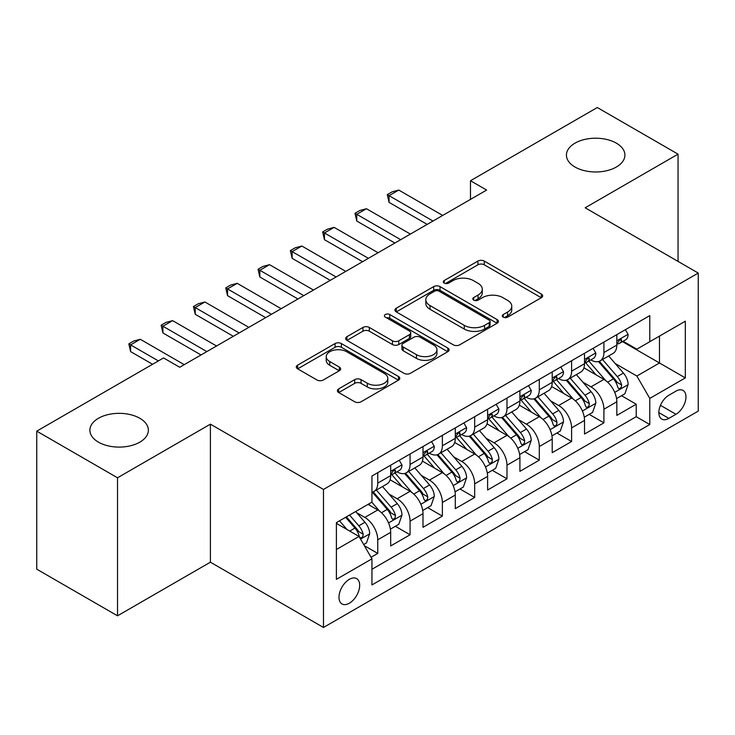 <?xml version="1.0" encoding="UTF-8"?>
<svg xmlns="http://www.w3.org/2000/svg" width="735" height="735" viewBox="0 0 735 735"><rect width="100%" height="100%" fill="white"/><g stroke="black" fill="none" stroke-linecap="round" stroke-linejoin="round"><path stroke-width="1.1" d="M503.199 317.143A3.142 1.81 0 0 0 507.646 317.143L541.337 297.693A4.483 2.591 0 0 0 542.65 295.856A4.483 2.591 0 0 0 541.337 294.028L484.255 261.072A4.483 2.591 0 0 0 477.915 261.072L444.216 280.531A3.142 1.81 0 0 0 443.297 281.808A3.142 1.81 0 0 0 444.216 283.085A3.142 1.81 0 0 0 448.653 283.085L453.017 280.568A14.351 8.287 0 0 1 473.312 280.568L478.072 283.315A14.351 8.287 0 0 1 482.27 289.177A14.351 8.287 0 0 1 478.072 295.038L473.707 297.556A3.142 1.81 0 0 0 472.789 298.833A3.142 1.81 0 0 0 473.707 300.119A3.142 1.81 0 0 0 478.154 300.119L482.509 297.601A14.351 8.287 0 0 1 502.804 297.601L507.563 300.349A14.351 8.287 0 0 1 511.762 306.201A14.351 8.287 0 0 1 507.563 312.063L503.199 314.58A3.142 1.81 0 0 0 502.281 315.866A3.142 1.81 0 0 0 503.199 317.143L503.199 314.58M139.815 418.279A29.244 16.887 0 0 0 107.944 414.623A29.244 16.887 0 0 0 89.891 430.223A29.244 16.887 0 0 0 98.453 442.158A29.244 16.887 0 0 0 130.325 445.814A29.244 16.887 0 0 0 148.378 430.223A29.244 16.887 0 0 0 139.815 418.279M616.353 143.15A29.244 16.887 0 0 0 584.481 139.494A29.244 16.887 0 0 0 566.428 155.094A29.244 16.887 0 0 0 575 167.029A29.244 16.887 0 0 0 606.862 170.685A29.244 16.887 0 0 0 624.915 155.094A29.244 16.887 0 0 0 616.353 143.15M349.327 603.224A14.617 8.443 120 0 0 358.882 590.343A14.617 8.443 120 0 0 356.64 578.62A14.617 8.443 120 0 0 349.327 579.345A14.617 8.443 120 0 0 339.772 592.235A14.617 8.443 120 0 0 342.014 603.949A14.617 8.443 120 0 0 349.327 603.224M338.697 388.87A4.483 2.591 0 0 0 337.383 390.698A4.483 2.591 0 0 0 338.697 392.527L354.711 401.779A4.483 2.591 0 0 0 361.05 401.779L398.471 380.17A4.483 2.591 0 0 0 399.785 378.341A4.483 2.591 0 0 0 398.471 376.513L341.389 343.557A4.483 2.591 0 0 0 335.05 343.557L297.629 365.157A4.483 2.591 0 0 0 296.315 366.995A4.483 2.591 0 0 0 297.629 368.823L316.969 379.986A4.483 2.591 0 0 0 323.317 379.986L339.331 370.743A4.483 2.591 0 0 0 340.645 368.915A4.483 2.591 0 0 0 339.331 367.077L329.739 361.546A11.999 6.927 0 0 1 326.221 356.65A11.999 6.927 0 0 1 333.626 350.246A11.999 6.927 0 0 1 346.7 351.743L384.286 373.444A11.999 6.927 0 0 1 387.795 378.341A11.999 6.927 0 0 1 380.39 384.745A11.999 6.927 0 0 1 367.316 383.238L361.05 379.627A4.483 2.591 0 0 0 354.711 379.627L338.697 388.87L338.697 392.527M210.403 424.159L117.517 477.787L36.75 431.151L36.75 569.184L117.517 615.811L210.403 562.192L323.483 627.47L323.483 489.437L210.403 424.159L210.403 562.192M678.056 261.412L678.056 154.157L585.17 207.784L698.25 273.071L323.483 489.437M678.056 154.157L597.289 107.531L470.483 180.736L470.483 199.396M36.75 431.151L163.556 357.936L179.707 367.27L486.634 190.062L470.483 180.736M453.339 344.834A4.483 2.591 0 0 0 459.678 344.834L497.099 323.235A4.483 2.591 0 0 0 498.413 321.397A4.483 2.591 0 0 0 497.099 319.569L440.017 286.613A4.483 2.591 0 0 0 433.678 286.613L396.257 308.222A4.483 2.591 0 0 0 394.943 310.051A4.483 2.591 0 0 0 396.257 311.879L453.339 344.834M386.564 317.823A3.142 1.81 0 0 1 389.752 318.264L389.752 314.534L447.79 348.041A4.483 2.591 0 0 1 449.103 349.869A4.483 2.591 0 0 1 447.79 351.707L410.369 373.306A4.483 2.591 0 0 1 404.02 373.306L346.938 340.351L346.938 336.685A4.483 2.591 0 0 0 345.625 338.523A4.483 2.591 0 0 0 346.938 340.351M346.938 336.685L362.952 327.442A4.483 2.591 0 0 1 369.301 327.442L392.444 340.81A4.483 2.591 0 0 0 398.793 340.81L409.413 334.673A4.483 2.591 0 0 0 410.727 332.845A4.483 2.591 0 0 0 409.413 331.016L385.315 317.097A3.142 1.81 0 0 1 384.396 315.82A3.142 1.81 0 0 1 386.334 314.139A3.142 1.81 0 0 1 389.752 314.534M371.056 557.295L377.753 553.418L364.349 545.682M356.723 512.736L364.836 517.422A18.274 10.547 60 0 1 377.753 539.802L390.68 532.342L390.68 545.958L410.066 534.768L395.366 526.278M389.026 494.085L397.139 498.771A18.274 10.547 60 0 1 410.066 521.152L422.992 513.692L422.992 527.307L442.369 516.117L427.669 507.628M421.339 475.435L429.451 480.111A18.274 10.547 60 0 1 442.369 502.501L455.296 495.041L455.296 508.657L474.681 497.466L459.981 488.977M453.642 456.784L461.755 461.461A18.274 10.547 60 0 1 474.681 483.85L487.608 476.381L487.608 490.006L506.985 478.807L492.285 470.327M485.954 438.124L494.067 442.81A18.274 10.547 60 0 1 506.985 465.191L519.911 457.73L519.911 471.346L539.297 460.156L524.597 451.667M518.258 419.474L526.37 424.159A18.274 10.547 60 0 1 539.297 446.54L552.215 439.08L552.215 452.696L571.6 441.505L556.9 433.016M550.57 400.823L558.683 405.509A18.274 10.547 60 0 1 571.6 427.889L584.527 420.429L584.527 434.045L603.913 422.855L603.913 409.239A18.274 10.547 -120 0 0 590.986 386.849L582.873 382.172M589.213 414.365L603.913 422.855M390.68 532.342A18.274 10.547 -120 0 0 377.753 509.961L368.06 504.366M422.992 513.692A18.274 10.547 -120 0 0 410.066 491.311L390.083 479.771M455.296 495.041A18.274 10.547 -120 0 0 442.369 472.651L422.395 461.121M487.608 476.381A18.274 10.547 -120 0 0 474.681 454L454.699 442.47M519.911 457.73A18.274 10.547 -120 0 0 506.985 435.35L487.011 423.81M552.215 439.08A18.274 10.547 -120 0 0 539.297 416.699L519.314 405.16M584.527 420.429A18.274 10.547 -120 0 0 571.6 398.048L551.627 386.509M675.961 391.139L668.85 395.246A14.167 8.177 120 0 0 659.598 407.732A14.167 8.177 120 0 0 661.766 419.079A14.167 8.177 120 0 0 668.85 418.38L675.961 414.274A14.167 8.177 120 0 0 685.213 401.788A14.167 8.177 120 0 0 683.036 390.441A14.167 8.177 120 0 0 675.961 391.139M323.483 627.47L698.25 411.104L698.25 273.071M336.4 549.504L359.02 536.449L371.947 558.83L371.947 584.941L649.786 424.527L649.786 398.416L636.868 376.035L615.186 363.513M371.947 558.83L336.4 579.345L336.4 522.64L371.947 502.124L371.947 476.014L649.786 315.6L649.786 341.711L685.323 321.195L685.323 377.9L649.786 398.416M396.973 471.815L397.139 471.907A18.274 10.547 60 0 0 406.28 472.816L419.207 465.356A18.274 10.547 -120 0 0 422.992 456.986L422.992 446.54M429.277 453.155L429.451 453.256A18.274 10.547 60 0 0 438.584 454.156L451.51 446.696A18.274 10.547 -120 0 0 455.296 438.336L455.296 427.889M461.589 434.504L461.755 434.606A18.274 10.547 60 0 0 470.896 435.506L483.823 428.046A18.274 10.547 -120 0 0 487.608 419.685L487.608 409.239M493.892 415.854L494.067 415.946A18.274 10.547 60 0 0 503.199 416.855L516.126 409.395A18.274 10.547 -120 0 0 519.911 401.025L519.911 390.579M526.205 397.203L526.37 397.295A18.274 10.547 60 0 0 535.512 398.205L548.439 390.744A18.274 10.547 -120 0 0 552.215 382.375L552.215 371.928M558.508 378.543L558.683 378.644A18.274 10.547 60 0 0 567.815 379.554L580.742 372.085A18.274 10.547 -120 0 0 584.527 363.724L584.527 353.278M371.947 569.276L636.216 416.699L636.216 404.204L616.83 415.394L616.83 401.779A18.274 10.547 -120 0 0 603.913 379.389L583.93 367.858M590.821 359.893L590.986 359.994A18.274 10.547 -120 0 0 600.128 360.894A18.274 10.547 -120 0 0 603.913 352.534L603.913 342.087M600.128 360.894L613.045 353.434A18.274 10.547 -120 0 0 616.83 345.073L616.83 334.627M377.753 472.651L377.753 483.097A18.274 10.547 60 0 1 373.968 491.467A18.274 10.547 60 0 1 371.947 492.202M373.968 491.467L386.895 484.007A18.274 10.547 -120 0 0 390.68 475.637L390.68 465.191M410.066 454L410.066 464.446A18.274 10.547 60 0 1 406.28 472.816M442.369 435.35L442.369 445.796A18.274 10.547 60 0 1 438.584 454.156M474.681 416.699L474.681 427.145A18.274 10.547 60 0 1 470.896 435.506M506.985 398.039L506.985 408.485A18.274 10.547 60 0 1 503.199 416.855M539.297 379.389L539.297 389.835A18.274 10.547 60 0 1 535.512 398.205M571.6 360.738L571.6 371.184A18.274 10.547 60 0 1 567.815 379.554M571.6 427.889L571.6 441.505M539.297 446.54L539.297 460.156M506.985 465.191L506.985 478.807M474.681 483.85L474.681 497.466M442.369 502.501L442.369 516.117M410.066 521.152L410.066 534.768M377.753 539.802L377.753 553.418M359.02 536.449L336.4 523.393M636.868 376.035L659.479 362.98L659.479 336.115L685.323 321.195M622.481 341.619L685.323 377.9M623.124 341.242L636.868 349.171L649.786 341.711M117.517 477.787L117.517 615.811M621.516 395.715L636.216 404.204M636.216 416.699L649.786 424.527M504.458 317.584L507.563 315.793A14.351 8.287 0 0 0 511.762 309.931L511.762 306.201M482.27 289.177L482.27 292.907A14.351 8.287 0 0 1 478.072 298.768L474.966 300.56M541.272 297.73L484.255 264.802A4.483 2.591 0 0 0 477.915 264.802L445.474 283.535M497.035 323.262L440.017 290.343A4.483 2.591 0 0 0 433.678 290.343L396.312 311.916M489.17 322.683A3.142 1.81 0 0 0 490.089 321.397A3.142 1.81 0 0 0 489.17 320.12L439.061 291.189A3.142 1.81 0 0 0 434.624 291.189L430.03 293.844A14.351 8.287 0 0 0 425.822 299.705A14.351 8.287 0 0 0 430.03 305.567L464.272 325.339A14.351 8.287 0 0 0 484.567 325.339L489.17 322.683L489.17 326.413A3.142 1.81 0 0 0 490.089 325.127L490.089 321.397M425.822 299.705L425.822 303.436A14.351 8.287 0 0 0 430.03 309.297L430.03 305.567M489.17 326.413L484.567 329.069A14.351 8.287 0 0 1 464.272 329.069L430.03 309.297M347.003 340.388L362.952 331.173L362.952 327.442M410.727 332.845L410.727 336.575A4.483 2.591 0 0 1 409.413 338.403L398.793 344.54A4.483 2.591 0 0 1 392.444 344.54L369.301 331.173A4.483 2.591 0 0 0 362.952 331.173M389.752 318.264L447.725 351.734M416.469 354.674A11.999 6.927 0 0 0 429.543 356.181A11.999 6.927 0 0 0 436.948 349.777A11.999 6.927 0 0 0 433.439 344.88L420.2 337.236A4.483 2.591 0 0 0 413.851 337.236L403.23 343.374A4.483 2.591 0 0 0 401.916 345.202A4.483 2.591 0 0 0 403.23 347.03L416.469 354.674L416.469 358.404A11.999 6.927 0 0 0 429.543 359.911A11.999 6.927 0 0 0 436.948 353.507L436.948 349.777M401.916 345.202L401.916 348.932A4.483 2.591 0 0 0 403.23 350.76L403.23 347.03M416.469 358.404L403.23 350.76M387.795 378.341L387.795 382.071A11.999 6.927 0 0 1 380.39 388.475A11.999 6.927 0 0 1 367.316 386.968L361.05 383.358A4.483 2.591 0 0 0 354.711 383.358L338.752 392.563M326.221 356.65L326.221 360.38A11.999 6.927 0 0 0 329.739 365.277L329.739 361.546M339.267 370.78L329.739 365.277M398.416 380.206L341.389 347.287A4.483 2.591 0 0 0 335.05 347.287L297.684 368.86M616.564 398.572L624.915 393.758L628.14 384.423A12.109 6.992 -120 0 0 623.427 373.058L608.663 355.97M605.704 380.574L588.836 361.041M596.103 374.887L586.319 363.549A29.014 16.749 -120 0 0 585.418 362.539M598.483 361.556L613.413 378.837A12.109 6.992 60 0 1 617.731 387.18L618.613 388.613L620.248 388.383L621.341 387.051L621.608 384.947A12.109 6.992 -120 0 0 617.29 376.605L602.525 359.516M599.356 361.271L615.397 379.848A6.165 3.565 60 0 1 616.959 382.255L621.608 384.947M625.393 329.684L628.14 334.434A12.109 6.992 60 0 1 625.632 339.79L619.495 343.337A12.109 6.992 -120 0 0 621.608 340.553L621.351 339.478L619.835 339.772L617.731 342.786A12.109 6.992 60 0 1 616.83 344.513M617.235 343.906L617.29 343.906A12.109 6.992 -120 0 0 619.495 343.337M433.007 221.033L389.063 195.666L389.063 202.373L387.29 194.637L392.132 191.835L398.756 190.062L442.7 215.438M427.191 224.386L389.063 202.373M398.756 190.062L389.063 195.666L387.29 194.637M584.251 417.223L592.603 412.409L595.837 403.083A12.109 6.992 -120 0 0 591.115 391.709L576.359 374.62M573.401 399.224L556.533 379.692M563.8 393.537L554.006 382.2A29.014 16.749 -120 0 0 553.106 381.189M566.17 380.206L581.1 397.497A12.109 6.992 60 0 1 585.418 405.83L586.3 407.273L587.936 407.043L589.029 405.711L589.295 403.598A12.109 6.992 -120 0 0 584.977 395.255L570.222 378.167M567.053 379.921L583.094 398.499A6.165 3.565 60 0 1 584.647 400.915L589.295 403.598M551.948 435.883L560.3 431.059L563.524 421.734A12.109 6.992 -120 0 0 558.811 410.36L544.047 393.271M541.089 417.875L524.22 398.342M531.488 412.188L521.703 400.851A29.014 16.749 -120 0 0 520.803 399.84M533.867 398.857L548.797 416.148A12.109 6.992 60 0 1 553.115 424.49L553.997 425.923L555.632 425.694L556.726 424.361L556.992 422.248A12.109 6.992 -120 0 0 552.674 413.906L537.91 396.817M534.74 398.581L550.781 417.149A6.165 3.565 60 0 1 552.343 419.566L556.992 422.248M519.636 454.533L527.987 449.71L531.221 440.384A12.109 6.992 -120 0 0 526.499 429.019L511.744 411.922M508.785 436.535L491.917 416.993M499.184 430.839L489.391 419.51A29.014 16.749 -120 0 0 488.49 418.5M501.555 417.508L516.484 434.798A12.109 6.992 60 0 1 520.803 443.141L521.685 444.574L523.32 444.344L524.413 443.012L524.68 440.899A12.109 6.992 -120 0 0 520.362 432.557L505.607 415.468M502.437 417.232L518.478 435.8A6.165 3.565 60 0 1 520.031 438.216L524.68 440.899M487.333 473.184L495.684 468.36L498.909 459.035A12.109 6.992 -120 0 0 494.196 447.67L479.431 430.581M476.473 455.185L459.605 435.653M466.872 449.498L457.087 438.161A29.014 16.749 -120 0 0 456.187 437.15M469.252 436.167L484.181 453.449A12.109 6.992 60 0 1 488.499 461.791L489.381 463.225L491.017 462.995L492.11 461.663L492.376 459.55A12.109 6.992 -120 0 0 488.058 451.216L473.294 434.119M470.124 435.883L486.175 454.46A6.165 3.565 60 0 1 487.728 456.867L492.376 459.55M593.09 348.335L595.837 353.094A12.109 6.992 60 0 1 593.329 358.45L587.192 361.987A12.109 6.992 -120 0 0 589.295 359.204L589.038 358.129L587.531 358.432L585.418 361.436A12.109 6.992 60 0 1 584.527 363.163M584.931 362.557L584.977 362.557A12.109 6.992 -120 0 0 587.192 361.987M400.694 239.683L356.76 214.317L356.76 221.033L354.977 213.288L359.828 210.495L366.453 208.722L410.387 234.088M394.879 243.037L356.76 221.033M366.453 208.722L356.76 214.317L354.977 213.288M560.777 366.986L563.524 371.745A12.109 6.992 60 0 1 561.016 377.101L554.879 380.647A12.109 6.992 -120 0 0 556.992 377.854L556.735 376.779L555.219 377.083L553.115 380.096A12.109 6.992 60 0 1 552.215 381.814M552.619 381.208L552.674 381.208A12.109 6.992 -120 0 0 554.879 380.647M368.391 258.334L324.447 232.967L324.447 239.683L322.674 231.938L327.516 229.145L334.14 227.372L378.084 252.739M362.575 261.688L324.447 239.683M334.14 227.372L324.447 232.967L322.674 231.938M528.474 385.636L531.221 390.395A12.109 6.992 60 0 1 528.713 395.752L522.576 399.298A12.109 6.992 -120 0 0 524.68 396.505L524.422 395.43L522.916 395.733L520.803 398.747A12.109 6.992 60 0 1 519.911 400.465M520.316 399.868L520.362 399.868A12.109 6.992 -120 0 0 522.576 399.298M336.079 276.985L292.144 251.618L292.144 258.334L290.362 250.598L295.213 247.796L301.837 246.023L345.772 271.39M330.263 280.347L292.144 258.334M301.837 246.023L292.144 251.618L290.362 250.598M496.162 404.296L498.909 409.046A12.109 6.992 60 0 1 496.401 414.402L490.263 417.949A12.109 6.992 -120 0 0 492.376 415.156L492.119 414.09L490.603 414.384L488.499 417.397A12.109 6.992 60 0 1 487.608 419.125M488.012 418.518L488.058 418.518A12.109 6.992 -120 0 0 490.263 417.949M303.775 295.635L259.832 270.269L259.832 276.985L258.058 269.249L262.9 266.447L269.524 264.673L313.468 290.04M297.96 298.998L259.832 276.985M269.524 264.673L259.832 270.269L258.058 269.249M455.02 491.834L463.372 487.02L466.606 477.686A12.109 6.992 -120 0 0 461.883 466.321L447.128 449.232M444.17 473.836L427.301 454.303M434.569 468.149L424.775 456.812A29.014 16.749 -120 0 0 423.875 455.801M436.939 454.818L451.869 472.1A12.109 6.992 60 0 1 456.187 480.442L457.069 481.884L458.704 481.645L459.798 480.322L460.064 478.209A12.109 6.992 -120 0 0 455.746 469.867L440.991 452.778M437.821 454.533L453.862 473.11A6.165 3.565 60 0 1 455.415 475.527L460.064 478.209M463.858 422.947L466.606 427.696A12.109 6.992 60 0 1 464.097 433.053L457.96 436.599A12.109 6.992 -120 0 0 460.064 433.815L459.807 432.74L458.3 433.044L456.187 436.048A12.109 6.992 60 0 1 455.296 437.775M455.7 437.169L455.746 437.169A12.109 6.992 -120 0 0 457.96 436.599M271.463 314.295L227.528 288.928L227.528 295.645L225.746 287.899L230.597 285.097L237.221 283.333L281.156 308.7M265.647 317.649L227.528 295.645M237.221 283.333L227.528 288.928L225.746 287.899M422.717 510.494L431.068 505.671L434.293 496.345A12.109 6.992 -120 0 0 429.58 484.971L414.816 467.883M411.857 492.487L394.989 472.954M402.256 486.8L392.472 475.462A29.014 16.749 -120 0 0 391.571 474.452M404.636 473.469L419.566 490.759A12.109 6.992 60 0 1 423.884 499.102L424.766 500.535L426.401 500.305L427.494 498.973L427.761 496.86A12.109 6.992 -120 0 0 423.443 488.518L408.678 471.429M405.509 473.184L421.559 491.761A6.165 3.565 60 0 1 423.112 494.177L427.761 496.86M431.546 441.597L434.293 446.356A12.109 6.992 60 0 1 431.785 451.713L425.648 455.25A12.109 6.992 -120 0 0 427.761 452.466L427.504 451.391L425.988 451.694L423.884 454.708A12.109 6.992 60 0 1 422.992 456.426M423.397 455.819L423.443 455.819A12.109 6.992 -120 0 0 425.648 455.25M239.16 332.946L195.216 307.579L195.216 314.295L193.443 306.55L198.285 303.757L204.909 301.984L248.853 327.351M233.344 336.299L195.216 314.295M204.909 301.984L195.216 307.579L193.443 306.55M390.414 529.145L398.756 524.321L401.99 514.996A12.109 6.992 -120 0 0 397.277 503.631L382.512 486.533M379.554 511.137L371.827 502.189M369.953 505.45L368.694 503.999M372.323 492.119L387.253 509.41A12.109 6.992 60 0 1 391.571 517.752L392.453 519.186L394.089 518.956L395.182 517.624L395.448 515.511A12.109 6.992 -120 0 0 391.13 507.168L376.375 490.08M373.205 491.844L389.247 510.412A6.165 3.565 60 0 1 390.799 512.828L395.448 515.511M399.243 460.248L401.99 465.007A12.109 6.992 60 0 1 399.482 470.363L393.344 473.91A12.109 6.992 -120 0 0 395.448 471.117L395.191 470.042L393.684 470.345L391.571 473.358A12.109 6.992 60 0 1 390.68 475.076M391.084 474.47L391.13 474.47A12.109 6.992 -120 0 0 393.344 473.91M206.847 351.596L162.913 326.23L162.913 332.946L161.13 325.201L165.981 322.408L172.606 320.635L216.54 346.001M201.032 354.959L162.913 332.946M172.606 320.635L162.913 326.23L161.13 325.201M363.706 544.562L366.453 542.972L369.677 533.647A12.109 6.992 -120 0 0 364.964 522.282L355.666 511.523M346.993 529.503L339.515 520.849M337.641 524.11L336.4 522.668M345.652 517.302L354.95 528.061A12.109 6.992 60 0 1 359.268 536.403L360.15 537.836L361.785 537.607L362.879 536.274L363.145 534.161A12.109 6.992 -120 0 0 358.827 525.828L349.529 515.06M346.406 516.87L356.944 529.071A6.165 3.565 60 0 1 358.496 531.478L363.145 534.161M158.392 360.922L130.6 344.88L130.6 351.596L128.827 343.861L133.669 341.058L140.293 339.285L184.237 364.652M152.577 364.284L130.6 351.596M140.293 339.285L130.6 344.88L128.827 343.861M364.836 517.422L377.753 509.961M397.139 498.771L410.066 491.311M429.451 480.111L442.369 472.651M461.755 461.461L474.681 454M494.067 442.81L506.985 435.35M526.37 424.159L539.297 416.699M558.683 405.509L571.6 398.048M590.986 386.849L603.913 379.389M603.913 352.534L616.83 345.073M377.753 483.097L390.68 475.637M410.066 464.446L422.992 456.986M442.369 445.796L455.296 438.336M474.681 427.145L487.608 419.685M506.985 408.485L519.911 401.025M539.297 389.835L552.215 382.375M571.6 371.184L584.527 363.724M603.913 409.239L616.83 401.779M660.462 405.325L675.961 414.274M658.836 412.592L668.85 418.38M507.563 315.793L507.563 312.063M473.707 300.119L473.707 297.556M478.072 298.768L478.072 295.038M444.216 283.085L444.216 280.531M477.915 264.802L477.915 261.072M484.255 264.802L484.255 261.072M541.337 297.693L541.337 294.028M396.257 311.879L396.257 308.222M433.678 290.343L433.678 286.613M440.017 290.343L440.017 286.613M497.099 323.235L497.099 319.569M464.272 329.069L464.272 325.339M484.567 329.069L484.567 325.339M369.301 331.173L369.301 327.442M392.444 344.54L392.444 340.81M398.793 344.54L398.793 340.81M409.413 338.403L409.413 334.673M447.79 351.707L447.79 348.041M354.711 383.358L354.711 379.627M361.05 383.358L361.05 379.627M367.316 386.968L367.316 383.238M339.331 370.743L339.331 367.077M297.629 368.823L297.629 365.157M335.05 347.287L335.05 343.557M341.389 347.287L341.389 343.557M398.471 380.17L398.471 376.513M614.717 392.361L628.058 384.662M617.29 376.605L623.427 373.058M607.634 382.172L613.413 378.837M628.058 334.296L616.83 340.783M620.037 339.644L621.608 340.553M582.405 411.021L595.754 403.313M584.977 395.255L591.115 391.709M575.33 400.823L581.1 397.497M550.102 429.672L563.442 421.963M552.674 413.906L558.811 410.36M543.018 419.483L548.797 416.148M517.789 448.322L531.139 440.623M520.362 432.557L526.499 429.019M510.715 438.133L516.484 434.798M485.486 466.973L498.835 459.274M488.058 451.216L494.196 447.67M478.402 456.784L484.181 453.449M595.754 352.947L584.527 359.433M587.734 358.303L589.295 359.204M563.442 371.607L552.215 378.084M555.421 376.954L556.992 377.854M531.139 390.257L519.911 396.735M523.118 395.605L524.68 396.505M498.835 408.908L487.608 415.394M490.815 414.255L492.376 415.156M453.173 485.633L466.523 477.925M455.746 469.867L461.883 466.321M446.099 475.435L451.869 472.1M466.523 427.559L455.296 434.045M458.502 432.906L460.064 433.815M420.87 504.283L434.22 496.575M423.443 488.518L429.58 484.971M413.787 494.095L419.566 490.759M434.22 446.219L422.992 452.696M426.199 451.566L427.761 452.466M388.567 522.934L401.907 515.226M391.13 507.168L397.277 503.631M381.483 512.745L387.253 509.41M401.907 464.869L390.68 471.346M393.887 470.216L395.448 471.117M360.554 539.104L369.604 533.886M358.827 525.828L364.964 522.282M349.722 531.083L354.95 528.061"/></g></svg>
